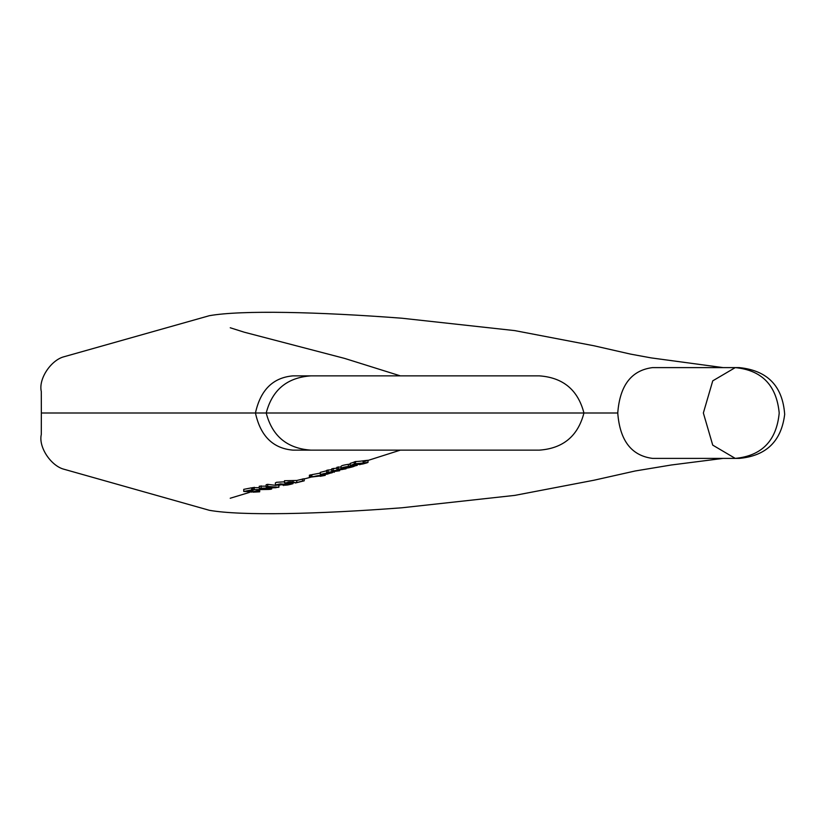 <?xml version="1.0" encoding="UTF-8"?>
<svg xmlns="http://www.w3.org/2000/svg" width="826" height="826" viewBox="0 0 826 826"><rect width="100%" height="100%" fill="white"/><g stroke="black" fill="none" stroke-linecap="round" stroke-linejoin="round"><path stroke-width="1.24" d="M252.622 489.715L270.123 489.364L271.702 488.992L261.894 488.403L278.878 487.257L267.717 486.462L266.148 486.813L276.101 487.701L259.261 488.321L268.863 489.436L252.622 489.715L252.622 487.608L259.261 487.732M259.261 488.321L259.261 486.225L266.148 486.132M266.148 486.813L266.148 484.707L267.717 484.356L275.998 485.389M310.71 474.847L309.399 475.208L309.399 477.294L310.71 476.943L310.71 474.847L312.063 474.847M320.302 473.091L311.877 474.671L311.856 476.767L324.969 474.991L320.189 476.313L325.258 475.353L325.258 474.485M348.365 464.326C343.771 464.997 341.334 465.668 341.066 466.349L341.066 468.456C341.334 467.774 343.771 467.103 348.365 466.432L348.365 464.326L350.193 464.171M326.611 472.451L339.631 470.768L334.84 470.644L346.042 468.817L338.278 468.982L336.874 469.405L342.966 469.385L331.753 470.944L338.206 470.861L326.611 472.451L326.611 470.355L331.753 469.612M331.753 470.944L331.753 468.838L336.874 468.084M336.874 469.405L336.874 467.31L340.973 466.979M312.362 450.139L293.003 450.139C273.003 448.446 260.479 436.066 255.451 413L41.341 413L41.3 434.466C38.285 447.279 51.264 466.236 64.314 469.333L209.36 510.303C241.564 516.023 318.857 514.113 401.839 507.784L514.815 495.383L594.039 480.216L635.163 470.985L671.28 464.997L723.142 458.389M721.284 458.389L715.677 458.389M709.451 458.389L687.779 458.389M686.685 458.389L665.56 458.389M654.337 458.389L652.519 458.389C631.425 455.673 619.841 440.537 617.755 413L583.93 413C577.963 436.076 563.084 448.456 539.306 450.139L310.855 450.139C287.076 448.456 272.198 436.076 266.22 413L583.93 413C577.963 389.924 563.084 377.544 539.306 375.861L310.855 375.861C287.076 377.544 272.198 389.924 266.22 413L249.71 413M243.742 491.47L259.684 491.811L253.148 492.162L258.662 490.943L256.958 490.881L251.455 492.079L246.995 491.522L253.365 490.221L251.662 489.911L243.742 491.47L243.742 489.353L251.662 487.805L253.365 488.125M354.22 462.095L350.203 463.396M355.541 461.527L354.22 461.951L354.22 464.057L355.541 463.634L355.541 461.527C361.458 461.548 374.684 458.678 363.058 461.796M275.399 484.996L278.713 485.223C273.034 484.449 288.078 483.613 282.162 484.945L283.555 484.986C288.894 483.499 295.14 483.984 284.929 485.213L287.82 484.955C295.099 483.375 294.232 483.169 285.228 484.335L280.396 483.871L275.399 484.996L275.399 482.9L276.483 482.301L284.485 481.806M326.611 470.768L320.302 472.379L320.302 474.475L331.536 471.997M302.512 481.062L296.761 482.57L284.485 482.818L284.485 480.722L296.761 480.474L304.216 478.719L304.216 480.825L302.512 481.062L302.512 478.966M312.362 375.861L293.003 375.861C273.014 377.565 260.5 389.944 255.451 413L266.22 413M617.755 413C619.82 385.432 631.405 370.306 652.519 367.611L735.254 367.611C761.902 370.213 776.554 385.36 779.207 413.031C776.533 440.692 761.882 455.818 735.254 458.389L712.735 445.131L703.36 412.979L712.755 380.838L735.254 367.611L739.311 367.611C767.509 370.502 782.635 386.083 784.679 414.353C781.375 441.208 766.249 455.89 739.311 458.389L652.519 458.389M293.003 375.861L295.532 375.861M298.847 375.861L305.217 375.861M319.28 375.861L340.704 375.861M347.767 375.861L368.881 375.861M383.243 375.861L389.49 375.861M393.073 375.861L395.127 375.861M346.042 468.817L346.042 468.249M338.278 468.982L338.278 466.886M333.229 470.5L333.229 468.404M328.098 472.018L328.098 469.911M259.684 491.811L259.684 490.2M258.662 490.943L258.662 490.179M256.958 490.881L256.958 490.117M251.455 492.079L251.455 490.623M251.662 489.911L251.662 487.805M352.289 466.422L347.509 467.64L352.619 466.494M348.365 466.432L357.245 465.337L354.168 466.101C356.068 466.256 343.048 469.313 345.743 467.857L345.743 467.113M345.309 468.156L348.727 466.742C344.432 467.258 342.811 467.712 343.864 468.105L343.864 467.609M343.027 467.991L341.066 468.456M313.622 476.53L313.622 476.726C316.028 475.838 319.104 475.394 322.832 475.384L313.539 476.623M325.258 475.353L309.399 477.294M310.71 476.943L311.877 476.767M352.392 465.028L361.551 463.592L352.33 465.121M355.541 463.634C361.52 463.644 374.663 460.825 363.058 463.933L359.63 464.501M359.63 464.718L361.282 464.067M361.282 464.233C366.403 462.983 367.023 462.663 363.141 463.272L353.487 465.616L350.193 465.492L354.22 464.057M365.928 462.911L363.141 463.272M368.014 460.247L368.014 462.395L363.058 463.933M287.82 484.955L293.013 483.685L293.054 481.537M277.474 484.872L278.713 485.223L278.713 484.408M283.504 484.428L282.162 484.945L282.162 484.201M290.938 484.046L284.929 485.213L284.929 484.604M283.731 485.554L283.731 484.924M271.702 488.992L271.702 488.331M278.878 487.257L278.878 485.151M267.717 486.462L267.717 484.356M261.13 487.918L261.13 485.812M254.212 489.384L254.212 487.278M322.388 474.207L328.572 472.937L322.377 474.165M323.823 474.31L323.823 473.597M331.536 472.369L325.196 474.227L332.155 472.751L331.412 472.41M331.412 472.678L333.126 471.811M333.126 472.214L327.168 474.176L320.302 474.475M296.761 482.57L296.761 480.474M284.485 482.818L286.446 483.355L288.109 482.983L288.109 482.095M304.216 480.825L295.398 482.983L293.467 481.971C288.264 481.837 286.477 482.178 288.109 482.983L286.601 482.652M400.321 450.139L368.014 460.433M310.473 477.304L304.216 478.946M282.162 484.501L278.878 485.306M249.535 492.389L230.217 498.243M41.341 413L41.3 391.534C38.285 378.721 51.264 359.764 64.314 356.667L209.36 315.697C241.564 309.977 318.857 311.887 401.839 318.216L514.815 330.617L594.039 345.784L630.63 354.127L651.229 357.906L723.132 367.611M230.248 327.767L244.228 332.197L344.628 358.412L400.321 375.861M345.268 467.217L345.268 468.156M350.193 463.396L350.193 465.503M285.393 484.16L285.393 483.231M334.303 471.646L334.303 472.265"/></g></svg>
